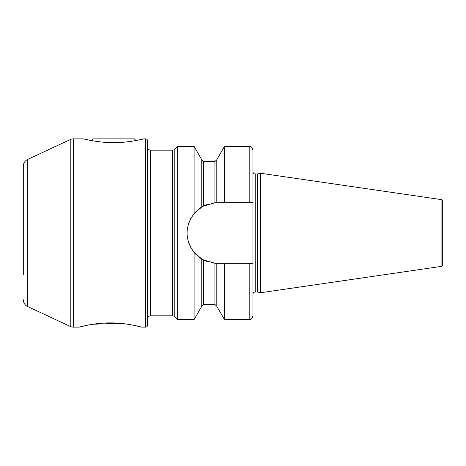<?xml version="1.0" encoding="UTF-8"?>
<svg xmlns="http://www.w3.org/2000/svg" width="466" height="466" viewBox="0 0 466 466"><rect width="100%" height="100%" fill="white"/><g stroke="black" fill="none" stroke-linecap="round" stroke-linejoin="round"><path stroke-width="0.7" d="M23.3 274.416L23.3 166.263A7.532 7.532 0 0 1 27.645 159.442L70.226 139.584A7.532 7.532 0 0 1 73.412 138.88L83.536 138.88L89.309 140.155M23.3 191.584L23.3 166.263M23.3 299.737A7.532 7.532 0 0 0 27.645 306.558L70.226 326.416A7.532 7.532 0 0 0 73.412 327.12L79.278 327.12C78.626 327.272 94.307 322.722 110.419 322.915C126.531 322.722 142.212 327.272 141.559 327.12L145.654 327.12A1.881 1.881 0 0 0 147.541 325.239L147.541 140.761A1.881 1.881 0 0 0 145.654 138.88L145.654 327.12M141.559 327.12L132.519 325.035M129.169 324.441L124.364 323.759M119.884 323.305L92.996 324.231M91.586 324.452L88.377 325.023M85.196 325.676L79.278 327.12M91.289 140.54L92.95 138.88L134.359 138.88L136.02 140.54L143.773 138.88L145.654 138.88M147.541 318.837A3.012 3.012 0 0 1 150.553 315.826L150.553 150.174A3.012 3.012 0 0 1 147.541 147.163M150.553 315.826L172.647 315.826L172.647 150.174L150.553 150.174M172.647 315.826A3.012 3.012 0 0 1 174.773 316.705L174.773 149.295A3.012 3.012 0 0 1 172.647 150.174M174.773 149.295L177.657 146.411L194.112 146.411L194.112 213.579L201.755 207.032L201.755 159.716L194.112 146.411M174.773 316.705L177.657 319.589L177.657 146.411M177.657 319.589L194.112 319.589L194.112 252.421C184.728 239.472 184.728 226.523 194.112 213.579A30.307 30.307 0 0 1 196.326 211.197M216.678 263.296A30.307 30.307 0 0 0 217.377 263.307L214.931 263.208L203.63 260.011L203.63 304.531L201.755 306.284L201.755 258.968L194.112 252.421A30.307 30.307 0 0 0 196.32 254.797M201.755 207.032L203.63 205.989L214.931 202.792L217.377 202.693A30.307 30.307 0 0 0 216.678 202.704M203.63 260.011L201.755 258.968M216.812 263.302L216.812 306.284L224.455 319.589L224.455 263.307L217.377 263.307M224.455 319.589L249.188 319.589L249.188 263.307L252.951 263.307L252.951 202.693L217.377 202.693M224.455 202.693L224.455 146.411L216.812 159.716L216.812 202.698M216.381 202.71A30.307 30.307 0 0 0 215.962 202.727M215.455 202.757A30.307 30.307 0 0 0 211.069 203.357M207.254 204.434A30.307 30.307 0 0 0 203.077 206.275M202.553 206.566A30.307 30.307 0 0 0 202.133 206.805M201.865 206.962A30.307 30.307 0 0 0 198.883 208.989M191.573 217.104A30.307 30.307 0 0 0 190.67 218.671M189.61 220.855A30.307 30.307 0 0 0 188.206 224.781M187.355 228.853A30.307 30.307 0 0 0 187.355 237.147M188.206 241.219A30.307 30.307 0 0 0 189.61 245.145M190.769 247.51A30.307 30.307 0 0 0 191.573 248.896M198.877 257.005A30.307 30.307 0 0 0 201.86 259.038M202.133 259.195A30.307 30.307 0 0 0 202.553 259.434M203.077 259.719A30.307 30.307 0 0 0 207.254 261.566M211.069 262.643A30.307 30.307 0 0 0 215.455 263.243M215.962 263.273A30.307 30.307 0 0 0 216.381 263.29M249.188 263.307L224.455 263.307M252.951 263.307L252.951 315.826C251.162 320.975 250.3 318.866 249.188 319.589M249.188 202.693L249.188 146.411C250.3 147.134 251.162 145.025 252.951 150.174L252.951 202.693M252.951 294.273A2.26 2.26 0 0 1 255.211 292.013L257.378 292.013A2.26 2.26 0 0 1 257.96 292.089L260.482 292.764L260.482 173.236L441.086 199.57L441.086 266.43L260.482 292.764M252.951 171.727A2.26 2.26 0 0 0 255.211 173.987L257.378 173.987A2.26 2.26 0 0 0 257.96 173.911L260.482 173.236M441.086 199.57A1.881 1.881 0 0 1 442.7 201.434L442.7 264.566A1.881 1.881 0 0 1 441.086 266.43M442.7 206.648L442.7 259.352M143.773 138.88C144.512 138.717 128.866 142.817 113.663 142.643C98.472 142.823 82.785 138.711 83.536 138.88M27.645 306.558L27.645 159.442M70.226 326.416L70.226 139.584M73.412 327.12L73.412 138.88M201.755 159.716L203.63 161.469L203.63 205.989M255.211 292.013L255.211 173.987M257.378 292.013L257.378 173.987M257.96 292.089L257.96 173.911M214.931 202.792L214.931 161.469L216.812 159.716M216.812 306.284L214.931 304.531L214.931 263.208M201.755 306.284L194.112 319.589M249.188 146.411L224.455 146.411M214.931 304.531L203.63 304.531M214.931 161.469L203.63 161.469"/></g></svg>
